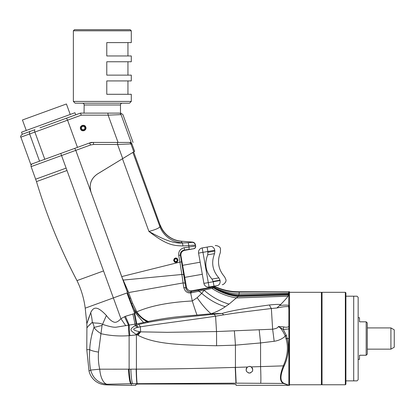 <?xml version="1.0" encoding="UTF-8"?>
<svg xmlns="http://www.w3.org/2000/svg" width="415" height="415" viewBox="0 0 415 415"><rect width="100%" height="100%" fill="white"/><g stroke="black" fill="none" stroke-linecap="round" stroke-linejoin="round"><path stroke-width="0.62" d="M80.406 113.119L81.34 115.147L108.118 115.147L121.05 114.623C123.525 114.571 123.525 114.571 121.05 114.623A2.225 2.106 -90 0 0 119.058 113.119C121.398 113.119 121.398 113.119 119.058 113.119L80.406 113.119L42.574 126.886L75.696 114.831L74.933 112.74L21.544 132.172L22.306 134.263L34.881 129.688A2.225 0.809 70 0 0 34.886 132.058L67.562 120.163L77.465 147.382L30.777 164.376L20.869 137.157L34.886 132.058L44.789 159.277M77.465 147.382L91.077 142.428L131.171 142.428C133.677 142.428 133.677 142.428 131.171 142.428L121.05 114.623A2.225 2.106 90 0 0 120.594 113.819M122.643 158.395L117.57 144.462A2.225 0.545 -90 0 0 117.03 142.428L93.038 142.428A2.225 0.545 -90 0 1 93.583 144.462L90.532 144.996A2.225 0.576 -110 0 0 89.23 143.102L74.747 148.373L75.784 150.365L91.103 192.446C88.81 184.634 90.952 178.466 97.525 173.932L134.626 151.345L131.918 143.896L117.57 144.462L93.583 144.462A2.225 0.545 90 0 0 93.043 142.428L89.806 142.91M128.904 142.428L129.822 142.428L128.904 142.428A2.225 2.163 -90 0 1 130.943 143.917A2.225 2.163 90 0 0 128.904 142.428M90.532 144.996L31.12 166.623A2.225 2.225 70 0 1 32.453 163.764C31.229 164.356 30.788 165.305 31.12 166.623L36.494 181.594C46.755 215.774 60.253 248.777 76.983 280.607C81.21 289.25 83.955 298.437 85.215 308.163L86.839 323.804M90.802 142.656L91.373 142.553M92.208 142.459L93.038 142.428M131.877 143.896L131.918 143.896A2.225 2.225 90 0 0 129.822 142.428M87.389 321.962L87.69 320.925M87.975 320.001L91.113 311.675M148.316 322.325L146.957 321.62C143.17 319.68 139.559 316.526 136.11 312.163L135.254 312.557L134.719 313.517L125.418 316.303L120.926 318.679C118.633 321.226 116.574 322.434 114.748 322.315C112.169 321.822 109.384 319.54 106.385 315.467C97.229 305.736 93.484 306.68 90.719 312.682L86.818 323.871A55.698 55.698 2.9 0 1 86.906 327.959L86.782 349.674L89.023 371.077L90.657 370.087L99.735 369.189C98.49 363.939 98.08 358.238 98.511 352.091L102.059 325.453L93.992 327.435L93.982 327.082M136.11 312.163L134.05 309.04L135.254 312.557A55.698 10.915 -125.8 0 0 143.564 322.533L136.737 323.876A55.698 2.111 -101.8 0 0 134.719 313.517C129.579 299.599 127.898 296.04 127.052 292.933L127.825 293.348M134.05 309.04L131.477 303.515L91.118 192.441C88.836 184.639 90.973 178.476 97.535 173.952L134.626 151.345M122.409 278.403L91.118 192.441M236.062 384.534C235.787 384.238 234.304 384.067 231.606 384.02C234.304 384.067 235.787 384.238 236.062 384.534L236.062 385.322L288.866 385.322L283.782 383.268C279.954 381.178 280.047 375.456 284.062 366.113L284.161 365.895C288.42 356.594 289.442 347.469 287.221 338.531L288.866 338.531L288.866 385.317L289.535 385.322L289.535 291.745L238.506 291.755A55.698 55.652 -134 0 1 215.784 286.889L214.56 287.652L211.909 288.404L190.646 292.985C187.155 293.156 184.857 291.304 183.762 287.419L181.869 274.481L123.203 280.078L122.425 278.398L131.503 303.51C134.444 311.426 139.601 317.459 146.962 321.604L148.368 322.351M131.477 303.515L132.561 303.126L136.784 311.867C139.876 316.251 143.388 319.285 147.315 320.966L148.041 321.469L148.373 322.315M183.762 287.419L185.832 288.062L183.767 275.083A2.225 0.955 -9.1 0 0 181.869 274.481L179.913 262.093L121.745 276.582M123.203 280.078L128.116 291.268L132.561 303.126M129.656 298.364L130.772 297.965M183.767 275.083L180.39 255.173C180.1 252.6 181.329 250.899 184.084 250.074L184.509 250.37L193.862 248.725C195.169 248.357 195.771 247.496 195.673 246.147L195.667 246.142A2.225 2.225 125 0 1 193.862 248.725L184.084 250.074A2.225 0.565 80.5 0 0 184.239 247.688L195.548 246.059A2.225 2.225 125 0 1 193.738 248.637M181.563 261.906L179.913 262.093L178.735 255.365C178.362 251.417 180.198 248.86 184.239 247.688M122.399 158.572L148.918 231.425C166.903 245.374 173.434 245.571 182.901 245.96L195.377 245.094L195.605 245.81M173.589 260.205C175.078 263.079 176.562 263.079 178.045 260.205C176.562 257.331 175.078 257.331 173.589 260.205M92.986 323.472L92.301 322.336C88.457 325.915 86.662 327.788 86.906 327.959M87.134 327.674L87.378 327.342M88.499 325.889L90.615 323.783M91.435 323.067L92.301 322.336C93.567 324.437 94.132 326.138 93.992 327.435C95.492 329.676 97.873 331.767 101.136 333.712C110.141 335.745 119.468 336.394 129.117 335.668A19.375 4.731 -95.1 0 1 128.551 325.184L116.574 327.124C114.27 327.611 109.529 326.667 102.349 324.281C98.635 322.388 94.236 323.674 92.301 322.336A55.698 45.131 -130.3 0 0 90.719 312.682M106.385 315.467L102.059 325.453M60.787 153.451L120.926 318.679A55.698 3.382 -123.2 0 0 125.766 325.759M191.429 292.865A2.231 0.368 -100.3 0 0 190.916 291.781L190.438 291.838L192.301 300.968C168.723 302.255 150.22 305.886 136.784 311.867M178.735 255.365L180.39 255.173L180.899 255.531L186.47 287.144A4.456 4.451 -145 0 0 191.631 290.759L190.916 291.781L214.431 286.91A2.225 2.225 -162.8 0 1 215.733 287.076A55.698 55.195 131 0 0 238.703 291.849L238.506 291.755M200.175 262.218L182.621 265.315L180.899 255.531L186.47 287.144L185.832 288.062C186.724 290.806 188.26 292.067 190.438 291.838M180.899 255.531A4.456 4.451 125 0 1 184.509 250.37L193.862 248.725M182.901 245.96A3.341 0.825 87.6 0 0 182.097 242.962L182.097 242.754A24.506 23.764 46.8 0 1 159.946 226.782C158.769 228.266 155.096 229.817 148.918 231.425C158.286 236.592 171.737 243.947 182.097 242.962L188 242.77A3.341 0.82 89.1 0 1 188.763 245.789L188.955 246.899A2.225 0.565 80.5 0 1 188.799 249.291M188 242.77L192.285 242.355A3.341 3.33 12.2 0 1 195.377 245.094L195.434 244.84A3.341 3.341 42.4 0 0 192.42 242.09L192.42 242.09A3.341 3.341 -137.6 0 1 195.434 244.84A3.341 3.33 12.5 0 0 192.415 242.111L181.443 241.208A24.506 24.506 43.9 0 1 160.309 225.153C162.021 229.77 164.848 233.552 168.791 236.498M182.097 242.754L181.371 241.312A24.506 24.106 11.3 0 1 160.309 225.615L133.661 151.947L132.841 152.3L159.946 226.782L160.309 225.615M192.285 242.355L192.42 242.09M186.475 287.144L184.748 277.376L202.302 274.284M198.567 253.109A4.456 4.456 0 0 1 202.183 247.947L207.111 247.081L202.183 247.947L202.956 252.336L198.567 253.109L203.91 283.388L208.294 282.615L209.072 287.004L213.995 286.137L209.072 287.004A4.456 4.456 0 0 1 203.91 283.388M207.723 254.826L207.884 251.469L214.737 250.261C222.393 248.912 222.393 248.912 214.737 250.261L214.877 251.065C222.533 249.716 222.533 249.716 214.877 251.065L214.571 253.617C222.233 252.268 222.233 252.268 214.571 253.617C211.059 262.576 212.485 270.663 218.85 277.879C226.507 276.525 226.507 276.525 218.85 277.879L220.007 280.172C227.669 278.823 227.669 278.823 220.007 280.172L220.075 280.54L213.222 281.749L211.998 279.082C205.632 271.872 204.206 263.784 207.723 254.826L214.571 253.617M210.535 246.474L207.111 247.081L210.535 246.474C216.915 245.348 216.915 245.348 210.535 246.474A4.456 3.481 80 0 1 214.737 250.261M217.424 285.53L213.995 286.137L217.424 285.53C223.804 284.405 223.804 284.405 217.424 285.53A4.456 3.481 -100 0 0 220.075 280.54C227.731 279.191 227.731 279.191 220.075 280.54M288.861 385.322L283.367 383.439M135.798 384.534C136.073 384.238 137.557 384.067 140.254 384.02C137.557 384.067 136.073 384.238 135.798 384.534L135.798 385.322L131.342 385.322A668.409 668.409 0 0 1 105.716 384.83A668.409 668.409 0 0 1 105.695 384.83L106.987 384.238A17.824 8.01 -90.5 0 1 99.735 369.189L129.117 369.168L129.117 335.668L129.89 335.611A19.313 4.591 -95.6 0 1 129.236 325.059L128.551 325.184A55.698 1.25 -114.8 0 1 124.542 316.692M288.741 291.952L288.005 296.211C287.393 297.332 284.918 300.128 280.582 304.6L279.544 305.559C284.171 304.989 287.211 304.952 288.674 305.44L288.866 291.745L239.248 292.129L238.703 291.849L239.248 292.129L239.082 293.924L238.864 295.247L237.971 296.585L229.075 304.086L225.304 306.716C221.366 309.491 216.625 311.847 211.079 313.776L197.016 315.058C182.911 316.365 172.739 316.562 148.041 321.469M288.866 305.487L288.866 338.531M260.687 383.216A21.347 0.923 -93 0 0 260.568 366.601L283.336 365.864C279.461 375.565 279.487 381.421 283.424 383.439L235.943 383.154L131.342 383.719C130.258 382.101 129.516 377.251 129.117 369.168L136.411 369.143L136.411 334.895A18.784 3.149 -98.9 0 1 136.333 334.454L137.339 334.739L129.89 335.611M140.254 384.02L231.606 384.02M280.582 304.6C279.015 304.237 275.295 304.366 269.423 304.978C241.053 308.827 229.537 311.209 222.155 313.439L188.467 316.764C172.775 318.398 159.376 320.256 148.264 322.336L138.88 324.364L135.14 325.588C129.755 329.36 128.972 329.79 136.333 334.454A40.105 2.106 137.9 0 1 139.445 331.689L140.254 331.85A40.105 2.594 134.5 0 0 137.339 334.739L137.899 335.227C155.423 344.585 181.775 344.984 216.563 345.752L235.44 345.15L260.568 342.94L260.568 366.601L251.21 366.896C253.586 369.889 252.994 371.949 249.431 373.069C245.96 372.068 245.307 370.05 247.475 367.016L235.217 367.394C199.942 368.484 167.006 369.065 136.411 369.143A17.824 0.83 -90.4 0 0 137.209 383.636M246.987 367.441A3.341 3.341 0 0 1 247.475 367.016L249.431 366.383L251.21 366.896A3.341 3.341 0 0 1 251.729 367.301M249.726 373.054A3.341 3.341 0 0 1 249.135 373.054M248.544 372.95A3.341 3.341 0 0 1 248.253 372.857M246.562 371.441A3.341 3.341 0 0 1 246.401 371.145M246.178 370.507A3.341 3.341 0 0 1 246.116 370.18M246.131 369.179A3.341 3.341 0 0 1 246.199 368.857M246.303 368.546A3.341 3.341 0 0 1 246.432 368.245M246.593 367.96A3.341 3.341 0 0 1 246.775 367.69M140.254 331.85L167.172 332.322L216.521 331.559L272.629 329.199C276.255 328.613 278.159 327.715 278.341 326.501L283.798 326.921C286.085 327.461 287.771 327.311 288.866 326.46M137.899 335.227L140.649 331.917L140.337 326.818L137.464 327.445C131.877 328.815 132.535 330.231 139.445 331.689M137.464 327.445A40.105 7.377 -137.3 0 1 135.14 325.588A18.784 3.149 -98.9 0 1 135.02 324.115L129.236 325.059A55.698 0.84 -113.2 0 1 125.418 316.303M136.737 323.876L135.02 324.115A55.698 1.914 -102.6 0 0 132.878 313.911M147.081 321.687L143.564 322.533M197.929 290.443A2.225 1.209 -101.3 0 1 199.065 291.231L201.716 293.374L197.177 297.685L192.301 300.968A55.698 6.63 -103.1 0 0 197.016 315.058M197.177 297.685A55.698 22.374 -113.5 0 0 211.079 313.776L222.155 313.439A40.105 14.79 -110.6 0 0 223.758 314.855L215.582 316.189C193.566 319.592 166.399 322.823 140.337 326.818A40.105 3.491 -118.3 0 1 138.88 324.364M229.075 304.086A55.698 40.229 -129.4 0 1 204.113 290.261L201.716 293.374A55.698 38.823 -129.4 0 0 225.304 306.716M213.658 287.969A55.698 47.533 -140.2 0 0 237.971 296.585L288.311 295.008M212.428 287.445A2.225 1.639 -102.2 0 1 213.72 287.953A55.698 47.575 -140.3 0 0 238.018 296.533M214.026 287.849A55.698 48.923 -145.2 0 0 238.641 295.745L288.29 294.282M238.542 291.745A55.698 55.698 -91.1 0 1 215.784 286.884A2.225 2.225 -162.8 0 0 214.488 286.729L214.431 286.91M288.674 305.44A5.571 0.918 -73.8 0 0 288.664 306.711L288.866 309.984L288.664 306.711C287.434 306.566 284.986 306.254 276.904 307.971L271.363 308.521C240.518 312.288 233.733 313.258 223.758 314.855M288.866 309.984L288.866 328.929L283.263 329.453A5.571 3.216 105.1 0 1 283.798 326.921M284.062 366.113L283.429 365.646C287.626 355.92 288.513 347.002 286.085 338.894A1.857 0.322 -14.5 0 0 287.221 338.531L286.319 335.299L283.263 329.453L278.341 326.501C280.618 327.746 282.89 330.843 285.147 335.787A1.93 0.327 -19.6 0 0 286.319 335.299M286.085 338.894L285.147 335.787M259.188 329.92A40.105 1.287 84.6 0 1 260.568 342.94L274.185 341.286C278.652 340.601 282.34 338.879 285.255 336.114A1.925 0.311 -18.6 0 0 286.433 335.647M274.185 341.286A40.105 0.861 83.1 0 0 272.629 329.199L271.363 308.521A40.105 6.702 -98.4 0 1 269.423 304.978M214.14 314.217A40.105 10.105 -108.4 0 0 215.582 316.189L216.521 331.559A40.105 1.743 90.8 0 1 216.563 345.752M288.005 296.211L236.664 297.939A55.698 46.319 -138.1 0 1 211.909 288.404M276.904 307.971L279.544 305.559M288.295 293.882L238.864 295.247A55.698 49.613 -149 0 1 214.187 287.797M214.56 287.652A55.698 50.988 -161.8 0 0 239.082 293.924L288.384 292.974M215.644 287.175A55.698 54.78 163.9 0 0 239.248 292.129M131.342 385.322L131.342 383.719L106.987 384.238C98.485 383.232 93.043 378.516 90.657 370.087C89.521 364.24 89.209 357.434 89.718 349.674C89.988 342.645 91.409 335.232 93.992 327.435M89.023 371.077A17.824 17.824 76 0 0 105.695 384.83L105.913 384.721M106.131 384.617L106.442 384.472M90.439 342.64L90.517 342.033M91.897 334.319L92.483 332.016M90.014 370.445L90.657 370.087M250.333 372.945A3.341 3.341 0 0 0 250.634 372.841M252.351 371.342A3.341 3.341 0 0 0 252.507 371.031M252.709 370.367A3.341 3.341 0 0 0 252.756 370.03M252.694 369.013A3.341 3.341 0 0 0 252.605 368.691M252.486 368.38A3.341 3.341 0 0 0 252.336 368.079M252.159 367.799A3.341 3.341 0 0 0 251.957 367.54M251.002 366.777A3.341 3.341 0 0 0 249.431 366.383M289.535 384.767L321.392 384.767L321.392 292.3L289.535 292.3M321.392 384.098L322.061 384.767L322.061 292.3L321.392 292.969M345.342 384.767L345.342 292.3L345.903 292.86L345.903 384.207L345.342 384.767L322.061 384.767M322.061 292.3L345.342 292.3M345.903 296.201L357.04 296.201L358.155 297.316L357.04 296.201M359.494 321.822L366.175 321.822L359.494 321.822L359.494 317.703L358.155 317.703L358.155 297.316L358.155 379.751L357.04 380.866L358.155 379.751L358.155 359.364L359.494 359.364L359.494 355.245L366.175 355.245L367.291 354.13L367.291 322.937L366.175 321.822L366.175 355.245M357.04 380.866L345.903 380.866M367.291 327.917L390.914 327.917L394.25 329.842L394.25 347.225L390.914 349.15L390.914 327.917M367.291 349.15L390.914 349.15M174.482 260.205A1.338 1.338 0 0 1 175.82 258.867A1.338 1.338 0 0 1 177.158 260.205A1.338 1.338 0 0 1 175.82 261.538A1.338 1.338 0 0 1 174.482 260.205M177.724 260.205A1.909 1.909 0 0 0 175.82 258.296A1.909 1.909 0 0 0 173.911 260.205A1.909 1.909 0 0 0 175.82 262.109A1.909 1.909 0 0 0 177.724 260.205M177.397 258.628A2.225 2.225 0 0 0 177.039 258.338M176.225 258.011A2.225 2.225 0 0 0 175.415 258.011M174.601 258.338A2.225 2.225 0 0 0 174.243 258.628M174.243 261.777A2.225 2.225 0 0 0 174.601 262.067M175.415 262.394A2.225 2.225 0 0 0 176.225 262.394M177.039 262.067A2.225 2.225 0 0 0 177.397 261.777M80.546 128.998C81.631 132.427 87.15 130.414 85.781 127.094C84.691 123.665 79.172 125.678 80.546 128.998M81.34 115.147L67.562 120.163L66.525 118.171M82.383 103.2A1.785 1.785 0 0 1 84.162 104.985L84.053 113.119L107.578 113.119A2.225 0.545 -90 0 1 108.118 115.147L118.047 142.428M85.936 127.789L85.947 128.121L85.936 127.789A2.786 2.786 0 0 1 85.947 128.121M85.687 129.221L85.687 129.221A2.786 2.786 0 0 1 85.391 129.713M84.338 130.569L84.338 130.569A2.786 2.786 0 0 1 83.877 130.735M85.454 126.461L85.241 126.196A2.786 2.786 0 0 1 85.454 126.461M42.574 126.886L39.944 127.846M22.306 134.263L34.881 129.688M70.223 114.452L66.416 103.983L22.446 119.987L26.259 130.455M80.868 129.63A2.786 2.786 0 0 0 81.081 129.895M81.983 130.569A2.786 2.786 0 0 0 82.528 130.756M80.764 128.043A2.397 2.397 0 0 0 83.161 130.445A2.397 2.397 0 0 0 85.557 128.043A2.397 2.397 0 0 0 83.161 125.646A2.397 2.397 0 0 0 80.764 128.043M80.375 127.965A2.786 2.786 0 0 0 80.386 128.302M84.338 125.522A2.786 2.786 0 0 0 83.794 125.335M82.445 125.351A2.786 2.786 0 0 0 81.978 125.522M80.93 126.378A2.786 2.786 0 0 0 80.635 126.871M81.49 128.043A1.67 1.67 0 0 1 83.161 126.373A1.67 1.67 0 0 1 84.831 128.043A1.67 1.67 0 0 1 83.161 129.719A1.67 1.67 0 0 1 81.49 128.043M122.264 103.2A1.785 1.785 0 0 0 120.48 104.985L120.48 113.119M129.506 103.2L75.141 103.2L73.356 101.421L131.285 101.421L129.506 103.2M131.285 30.793L73.356 30.793L74.472 29.678L130.17 29.678L131.285 30.793L131.285 42.6L127.945 42.6L127.945 55.968L131.285 55.968L131.285 61.762L106.78 61.762L106.78 75.131L131.285 75.131L131.285 80.925L106.78 80.925L106.78 94.293L131.285 94.293L131.285 101.421M131.285 75.131L127.945 75.131L127.945 61.762L131.285 61.762M131.285 94.293L127.945 94.293L127.945 80.925L131.285 80.925M73.356 30.793L73.356 101.421M131.285 42.6L106.78 42.6L106.78 55.968L131.285 55.968M127.052 292.933L85.215 308.163M103.548 270.938L76.983 280.607M66.991 170.498L36.494 181.594M66.12 168.106L35.695 179.181M127.213 291.595L128.116 291.268M128.577 292.565L183.098 282.947A2.225 0.975 -9 0 1 185.116 283.564M130.943 143.917L133.78 151.708M146.957 321.62L147.315 320.966M195.667 246.142L195.434 244.84L195.673 246.142M207.111 247.081L207.884 251.469L202.956 252.336L208.294 282.615L213.222 281.749L213.995 286.137M213.16 281.38L220.007 280.172M211.998 279.082L218.85 277.879M208.024 252.273L214.877 251.065M283.471 383.455A0.565 0.514 -67.5 0 0 283.824 383.284M283.424 383.439A0.571 0.514 -67.5 0 0 283.782 383.268M236.166 383.154L235.44 367.389L235.44 345.15A40.105 2.189 86.8 0 0 234.356 331.014M134.195 313.626A55.698 2.065 -102 0 1 136.239 323.944A18.685 3.071 -98.7 0 0 136.333 325.121A40.105 6.256 -130.5 0 0 138.377 327.212M214.488 286.729L191.631 290.759C188.924 290.957 187.201 289.753 186.475 287.139M283.429 365.646L284.161 365.895M286.034 338.692A1.862 0.322 -14.8 0 0 287.17 338.329M132.701 383.693A17.824 1.945 -90.9 0 1 130.834 369.158M130.813 383.73A17.824 2.402 -91.1 0 1 128.515 369.174M98.511 352.091A17.824 3.242 3.3 0 1 89.718 349.674L86.782 349.674M137.017 383.636A17.824 0.882 -90.4 0 1 136.172 369.143M235.943 383.154L235.217 367.394M353.699 296.201L353.699 380.866M30.388 131.322L30.388 131.322A2.225 1.608 70 0 0 29.641 133.967L39.544 161.186M120.48 104.985L84.162 104.985M180.904 255.536C180.691 252.828 181.895 251.111 184.509 250.375M181.443 241.208L192.42 242.085C194.049 242.324 195.055 243.242 195.439 244.834M222.233 284.685C222.98 285.105 226.964 281.93 225.848 279.523L224.624 276.857C218.342 269.631 216.915 261.543 220.349 252.6L220.51 249.244C220.692 245.789 214.451 245.192 215.349 245.628M215.784 286.884L214.488 286.724L191.631 290.754M120.812 113.119L122.907 114.582L133.044 142.428M20.869 137.157C20.153 136.831 20.6 135.881 22.203 134.304"/></g></svg>
